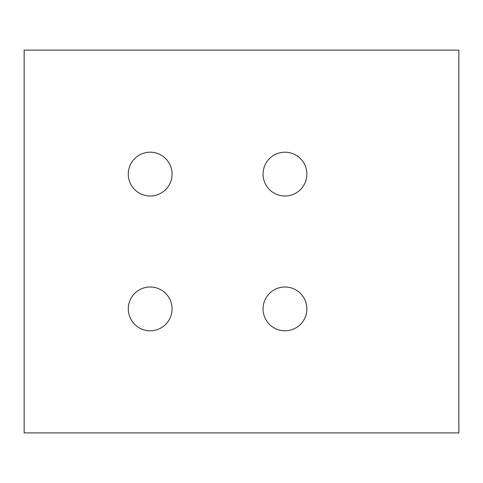 <?xml version="1.0" encoding="UTF-8"?>
<svg xmlns="http://www.w3.org/2000/svg" width="483" height="483" viewBox="0 0 483 483"><rect width="100%" height="100%" fill="white"/><g stroke="black" fill="none" stroke-linecap="round" stroke-linejoin="round"><path stroke-width="0.72" d="M263.066 174.103A21.904 21.904 0 0 0 284.97 196.007A21.904 21.904 0 0 0 306.874 174.103A21.904 21.904 0 0 0 284.97 152.199A21.904 21.904 0 0 0 263.066 174.103M263.066 308.897A21.904 21.904 0 0 0 284.97 330.801A21.904 21.904 0 0 0 306.874 308.897A21.904 21.904 0 0 0 284.97 286.993A21.904 21.904 0 0 0 263.066 308.897M128.279 174.103A21.904 21.904 0 0 0 150.177 196.007A21.904 21.904 0 0 0 172.081 174.103A21.904 21.904 0 0 0 150.177 152.199A21.904 21.904 0 0 0 128.279 174.103M128.279 308.897A21.904 21.904 0 0 0 150.177 330.801A21.904 21.904 0 0 0 172.081 308.897A21.904 21.904 0 0 0 150.177 286.993A21.904 21.904 0 0 0 128.279 308.897M24.15 432.901L24.15 50.099L458.85 50.099L458.85 432.901L24.15 432.901"/></g></svg>
